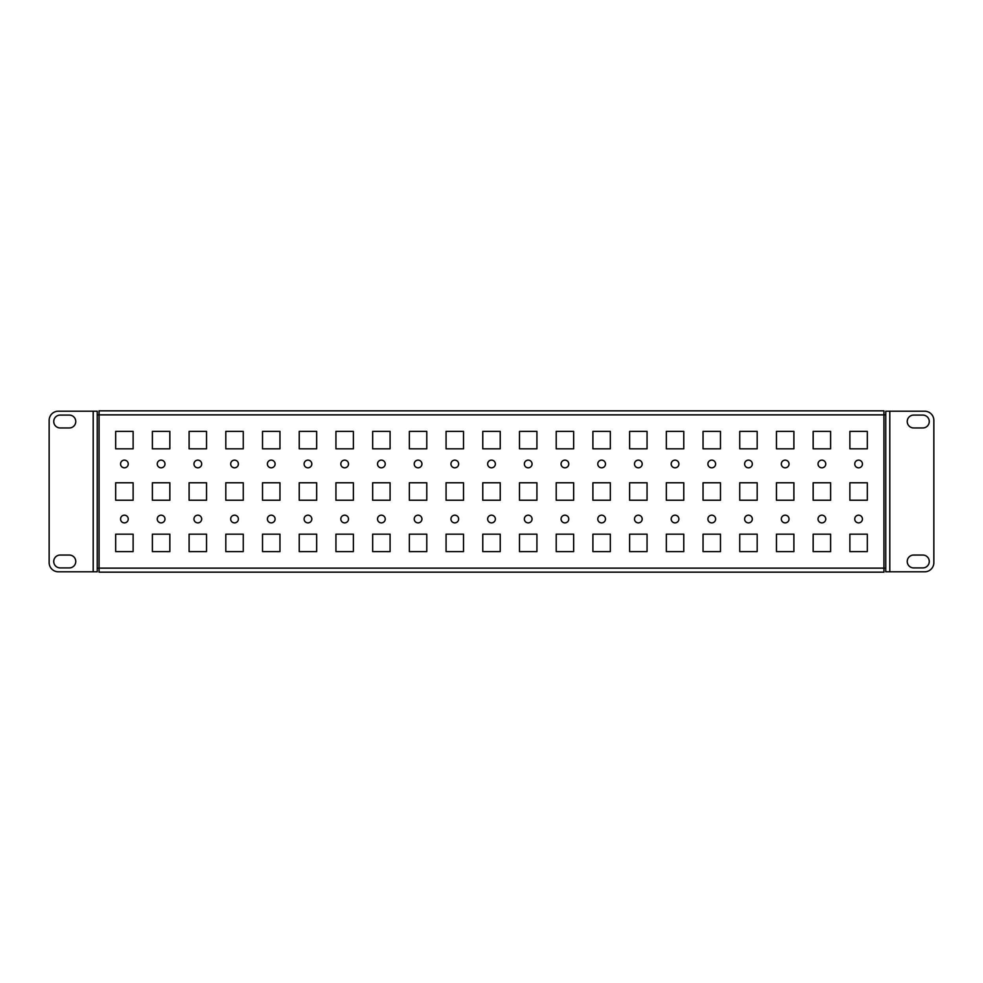 <?xml version="1.0" encoding="UTF-8"?>
<svg xmlns="http://www.w3.org/2000/svg" width="983" height="983" viewBox="0 0 983 983"><rect width="100%" height="100%" fill="white"/><g stroke="black" fill="none" stroke-linecap="round" stroke-linejoin="round"><path stroke-width="1.47" d="M854.743 519.036A3.858 3.858 0 0 0 858.601 522.882A3.858 3.858 0 0 0 862.447 519.036A3.858 3.858 0 0 0 858.601 515.178A3.858 3.858 0 0 0 854.743 519.036M120.553 519.036A3.858 3.858 0 0 0 124.399 522.882A3.858 3.858 0 0 0 128.257 519.036A3.858 3.858 0 0 0 124.399 515.178A3.858 3.858 0 0 0 120.553 519.036M120.553 463.964A3.858 3.858 0 0 0 124.399 467.822A3.858 3.858 0 0 0 128.257 463.964A3.858 3.858 0 0 0 124.399 460.118A3.858 3.858 0 0 0 120.553 463.964M157.255 519.036A3.858 3.858 0 0 0 161.114 522.882A3.858 3.858 0 0 0 164.972 519.036A3.858 3.858 0 0 0 161.114 515.178A3.858 3.858 0 0 0 157.255 519.036M781.325 519.036A3.858 3.858 0 0 0 785.171 522.882A3.858 3.858 0 0 0 789.03 519.036A3.858 3.858 0 0 0 785.171 515.178A3.858 3.858 0 0 0 781.325 519.036M818.028 463.964A3.858 3.858 0 0 0 821.886 467.822A3.858 3.858 0 0 0 825.745 463.964A3.858 3.858 0 0 0 821.886 460.118A3.858 3.858 0 0 0 818.028 463.964M818.028 519.036A3.858 3.858 0 0 0 821.886 522.882A3.858 3.858 0 0 0 825.745 519.036A3.858 3.858 0 0 0 821.886 515.178A3.858 3.858 0 0 0 818.028 519.036M854.743 463.964A3.858 3.858 0 0 0 858.601 467.822A3.858 3.858 0 0 0 862.447 463.964A3.858 3.858 0 0 0 858.601 460.118A3.858 3.858 0 0 0 854.743 463.964M230.673 463.964A3.858 3.858 0 0 0 234.532 467.822A3.858 3.858 0 0 0 238.39 463.964A3.858 3.858 0 0 0 234.532 460.118A3.858 3.858 0 0 0 230.673 463.964M267.388 519.036A3.858 3.858 0 0 0 271.247 522.882A3.858 3.858 0 0 0 275.093 519.036A3.858 3.858 0 0 0 271.247 515.178A3.858 3.858 0 0 0 267.388 519.036M267.388 463.964A3.858 3.858 0 0 0 271.247 467.822A3.858 3.858 0 0 0 275.093 463.964A3.858 3.858 0 0 0 271.247 460.118A3.858 3.858 0 0 0 267.388 463.964M304.103 519.036A3.858 3.858 0 0 0 307.949 522.882A3.858 3.858 0 0 0 311.808 519.036A3.858 3.858 0 0 0 307.949 515.178A3.858 3.858 0 0 0 304.103 519.036M157.255 463.964A3.858 3.858 0 0 0 161.114 467.822A3.858 3.858 0 0 0 164.972 463.964A3.858 3.858 0 0 0 161.114 460.118A3.858 3.858 0 0 0 157.255 463.964M193.97 519.036A3.858 3.858 0 0 0 197.829 522.882A3.858 3.858 0 0 0 201.675 519.036A3.858 3.858 0 0 0 197.829 515.178A3.858 3.858 0 0 0 193.97 519.036M193.97 463.964A3.858 3.858 0 0 0 197.829 467.822A3.858 3.858 0 0 0 201.675 463.964A3.858 3.858 0 0 0 197.829 460.118A3.858 3.858 0 0 0 193.97 463.964M230.673 519.036A3.858 3.858 0 0 0 234.532 522.882A3.858 3.858 0 0 0 238.39 519.036A3.858 3.858 0 0 0 234.532 515.178A3.858 3.858 0 0 0 230.673 519.036M561.06 519.036A3.858 3.858 0 0 0 564.918 522.882A3.858 3.858 0 0 0 568.776 519.036A3.858 3.858 0 0 0 564.918 515.178A3.858 3.858 0 0 0 561.06 519.036M597.775 463.964A3.858 3.858 0 0 0 601.633 467.822A3.858 3.858 0 0 0 605.479 463.964A3.858 3.858 0 0 0 601.633 460.118A3.858 3.858 0 0 0 597.775 463.964M597.775 519.036A3.858 3.858 0 0 0 601.633 522.882A3.858 3.858 0 0 0 605.479 519.036A3.858 3.858 0 0 0 601.633 515.178A3.858 3.858 0 0 0 597.775 519.036M634.49 463.964A3.858 3.858 0 0 0 638.336 467.822A3.858 3.858 0 0 0 642.194 463.964A3.858 3.858 0 0 0 638.336 460.118A3.858 3.858 0 0 0 634.49 463.964M487.642 519.036A3.858 3.858 0 0 0 491.5 522.882A3.858 3.858 0 0 0 495.358 519.036A3.858 3.858 0 0 0 491.5 515.178A3.858 3.858 0 0 0 487.642 519.036M524.357 463.964A3.858 3.858 0 0 0 528.215 467.822A3.858 3.858 0 0 0 532.061 463.964A3.858 3.858 0 0 0 528.215 460.118A3.858 3.858 0 0 0 524.357 463.964M524.357 519.036A3.858 3.858 0 0 0 528.215 522.882A3.858 3.858 0 0 0 532.061 519.036A3.858 3.858 0 0 0 528.215 515.178A3.858 3.858 0 0 0 524.357 519.036M561.06 463.964A3.858 3.858 0 0 0 564.918 467.822A3.858 3.858 0 0 0 568.776 463.964A3.858 3.858 0 0 0 564.918 460.118A3.858 3.858 0 0 0 561.06 463.964M707.907 519.036A3.858 3.858 0 0 0 711.753 522.882A3.858 3.858 0 0 0 715.612 519.036A3.858 3.858 0 0 0 711.753 515.178A3.858 3.858 0 0 0 707.907 519.036M744.61 463.964A3.858 3.858 0 0 0 748.468 467.822A3.858 3.858 0 0 0 752.327 463.964A3.858 3.858 0 0 0 748.468 460.118A3.858 3.858 0 0 0 744.61 463.964M744.61 519.036A3.858 3.858 0 0 0 748.468 522.882A3.858 3.858 0 0 0 752.327 519.036A3.858 3.858 0 0 0 748.468 515.178A3.858 3.858 0 0 0 744.61 519.036M781.325 463.964A3.858 3.858 0 0 0 785.171 467.822A3.858 3.858 0 0 0 789.03 463.964A3.858 3.858 0 0 0 785.171 460.118A3.858 3.858 0 0 0 781.325 463.964M634.49 519.036A3.858 3.858 0 0 0 638.336 522.882A3.858 3.858 0 0 0 642.194 519.036A3.858 3.858 0 0 0 638.336 515.178A3.858 3.858 0 0 0 634.49 519.036M671.192 463.964A3.858 3.858 0 0 0 675.051 467.822A3.858 3.858 0 0 0 678.897 463.964A3.858 3.858 0 0 0 675.051 460.118A3.858 3.858 0 0 0 671.192 463.964M671.192 519.036A3.858 3.858 0 0 0 675.051 522.882A3.858 3.858 0 0 0 678.897 519.036A3.858 3.858 0 0 0 675.051 515.178A3.858 3.858 0 0 0 671.192 519.036M707.907 463.964A3.858 3.858 0 0 0 711.753 467.822A3.858 3.858 0 0 0 715.612 463.964A3.858 3.858 0 0 0 711.753 460.118A3.858 3.858 0 0 0 707.907 463.964M450.939 463.964A3.858 3.858 0 0 0 454.785 467.822A3.858 3.858 0 0 0 458.643 463.964A3.858 3.858 0 0 0 454.785 460.118A3.858 3.858 0 0 0 450.939 463.964M377.521 519.036A3.858 3.858 0 0 0 381.367 522.882A3.858 3.858 0 0 0 385.225 519.036A3.858 3.858 0 0 0 381.367 515.178A3.858 3.858 0 0 0 377.521 519.036M340.806 463.964A3.858 3.858 0 0 0 344.664 467.822A3.858 3.858 0 0 0 348.51 463.964A3.858 3.858 0 0 0 344.664 460.118A3.858 3.858 0 0 0 340.806 463.964M340.806 519.036A3.858 3.858 0 0 0 344.664 522.882A3.858 3.858 0 0 0 348.51 519.036A3.858 3.858 0 0 0 344.664 515.178A3.858 3.858 0 0 0 340.806 519.036M304.103 463.964A3.858 3.858 0 0 0 307.949 467.822A3.858 3.858 0 0 0 311.808 463.964A3.858 3.858 0 0 0 307.949 460.118A3.858 3.858 0 0 0 304.103 463.964M450.939 519.036A3.858 3.858 0 0 0 454.785 522.882A3.858 3.858 0 0 0 458.643 519.036A3.858 3.858 0 0 0 454.785 515.178A3.858 3.858 0 0 0 450.939 519.036M414.224 463.964A3.858 3.858 0 0 0 418.082 467.822A3.858 3.858 0 0 0 421.94 463.964A3.858 3.858 0 0 0 418.082 460.118A3.858 3.858 0 0 0 414.224 463.964M414.224 519.036A3.858 3.858 0 0 0 418.082 522.882A3.858 3.858 0 0 0 421.94 519.036A3.858 3.858 0 0 0 418.082 515.178A3.858 3.858 0 0 0 414.224 519.036M377.521 463.964A3.858 3.858 0 0 0 381.367 467.822A3.858 3.858 0 0 0 385.225 463.964A3.858 3.858 0 0 0 381.367 460.118A3.858 3.858 0 0 0 377.521 463.964M487.642 463.964A3.858 3.858 0 0 0 491.5 467.822A3.858 3.858 0 0 0 495.358 463.964A3.858 3.858 0 0 0 491.5 460.118A3.858 3.858 0 0 0 487.642 463.964M75.765 561.477A6.426 6.426 0 0 0 69.338 555.051L60.16 555.051A6.426 6.426 0 0 0 53.733 561.477A6.426 6.426 0 0 0 60.16 567.904L69.338 567.904A6.426 6.426 0 0 0 75.765 561.477M75.765 421.523A6.426 6.426 0 0 0 69.338 415.096L60.16 415.096A6.426 6.426 0 0 0 53.733 421.523A6.426 6.426 0 0 0 60.16 427.949L69.338 427.949A6.426 6.426 0 0 0 75.765 421.523M929.267 421.523A6.426 6.426 0 0 0 922.84 415.096L913.662 415.096A6.426 6.426 0 0 0 907.235 421.523A6.426 6.426 0 0 0 913.662 427.949L922.84 427.949A6.426 6.426 0 0 0 929.267 421.523M929.267 561.477A6.426 6.426 0 0 0 922.84 555.051L913.662 555.051A6.426 6.426 0 0 0 907.235 561.477A6.426 6.426 0 0 0 913.662 567.904L922.84 567.904A6.426 6.426 0 0 0 929.267 561.477M97.243 568.137L99.074 568.137L99.074 414.863L97.243 414.863M885.757 414.863L883.926 414.863L883.926 568.137L885.757 568.137M885.757 571.799L885.757 411.201L924.671 411.201A9.179 9.179 0 0 1 933.85 420.38L933.85 562.62A9.179 9.179 0 0 1 924.671 571.799L885.757 571.799M97.243 411.201L97.243 571.799L58.329 571.799A9.179 9.179 0 0 1 49.15 562.62L49.15 420.38A9.179 9.179 0 0 1 58.329 411.201L97.243 411.201M169.838 500.224L169.838 482.776L152.39 482.776L152.39 500.224L169.838 500.224M206.541 551.61L206.541 534.174L189.105 534.174L189.105 551.61L206.541 551.61M206.541 448.826L206.541 431.39L189.105 431.39L189.105 448.826L206.541 448.826M206.541 500.224L206.541 482.776L189.105 482.776L189.105 500.224L206.541 500.224M169.838 448.826L169.838 431.39L152.39 431.39L152.39 448.826L169.838 448.826M169.838 551.61L169.838 534.174L152.39 534.174L152.39 551.61L169.838 551.61M133.123 500.224L133.123 482.776L115.687 482.776L115.687 500.224L133.123 500.224M133.123 448.826L133.123 431.39L115.687 431.39L115.687 448.826L133.123 448.826M316.673 448.826L316.673 431.39L299.237 431.39L299.237 448.826L316.673 448.826M316.673 551.61L316.673 534.174L299.237 534.174L299.237 551.61L316.673 551.61M279.958 500.224L279.958 482.776L262.522 482.776L262.522 500.224L279.958 500.224M279.958 448.826L279.958 431.39L262.522 431.39L262.522 448.826L279.958 448.826M243.256 551.61L243.256 534.174L225.82 534.174L225.82 551.61L243.256 551.61M243.256 448.826L243.256 431.39L225.82 431.39L225.82 448.826L243.256 448.826M243.256 500.224L243.256 482.776L225.82 482.776L225.82 500.224L243.256 500.224M279.958 551.61L279.958 534.174L262.522 534.174L262.522 551.61L279.958 551.61M426.794 448.826L426.794 431.39L409.358 431.39L409.358 448.826L426.794 448.826M426.794 500.224L426.794 482.776L409.358 482.776L409.358 500.224L426.794 500.224M463.509 551.61L463.509 534.174L446.073 534.174L446.073 551.61L463.509 551.61M463.509 448.826L463.509 431.39L446.073 431.39L446.073 448.826L463.509 448.826M500.224 448.826L500.224 431.39L482.776 431.39L482.776 448.826L500.224 448.826M500.224 551.61L500.224 534.174L482.776 534.174L482.776 551.61L500.224 551.61M867.313 500.224L867.313 482.776L849.877 482.776L849.877 500.224L867.313 500.224M463.509 500.224L463.509 482.776L446.073 482.776L446.073 500.224L463.509 500.224M390.091 551.61L390.091 534.174L372.655 534.174L372.655 551.61L390.091 551.61M390.091 448.826L390.091 431.39L372.655 431.39L372.655 448.826L390.091 448.826M390.091 500.224L390.091 482.776L372.655 482.776L372.655 500.224L390.091 500.224M426.794 551.61L426.794 534.174L409.358 534.174L409.358 551.61L426.794 551.61M316.673 500.224L316.673 482.776L299.237 482.776L299.237 500.224L316.673 500.224M353.376 551.61L353.376 534.174L335.94 534.174L335.94 551.61L353.376 551.61M353.376 448.826L353.376 431.39L335.94 431.39L335.94 448.826L353.376 448.826M353.376 500.224L353.376 482.776L335.94 482.776L335.94 500.224L353.376 500.224M536.927 500.224L536.927 482.776L519.491 482.776L519.491 500.224L536.927 500.224M573.642 534.174L556.206 534.174L556.206 551.61L573.642 551.61L573.642 534.174M556.206 448.826L573.642 448.826L573.642 431.39L556.206 431.39L556.206 448.826M573.642 500.224L573.642 482.776L556.206 482.776L556.206 500.224L573.642 500.224M519.491 448.826L536.927 448.826L536.927 431.39L519.491 431.39L519.491 448.826M536.927 534.174L519.491 534.174L519.491 551.61L536.927 551.61L536.927 534.174M666.327 448.826L683.763 448.826L683.763 431.39L666.327 431.39L666.327 448.826M683.763 534.174L666.327 534.174L666.327 551.61L683.763 551.61L683.763 534.174M647.06 500.224L647.06 482.776L629.624 482.776L629.624 500.224L647.06 500.224M629.624 448.826L647.06 448.826L647.06 431.39L629.624 431.39L629.624 448.826M610.345 534.174L592.909 534.174L592.909 551.61L610.345 551.61L610.345 534.174M592.909 448.826L610.345 448.826L610.345 431.39L592.909 431.39L592.909 448.826M610.345 500.224L610.345 482.776L592.909 482.776L592.909 500.224L610.345 500.224M647.06 534.174L629.624 534.174L629.624 551.61L647.06 551.61L647.06 534.174M776.459 448.826L793.895 448.826L793.895 431.39L776.459 431.39L776.459 448.826M793.895 500.224L793.895 482.776L776.459 482.776L776.459 500.224L793.895 500.224M830.61 534.174L813.162 534.174L813.162 551.61L830.61 551.61L830.61 534.174M813.162 448.826L830.61 448.826L830.61 431.39L813.162 431.39L813.162 448.826M133.123 551.61L133.123 534.174L115.687 534.174L115.687 551.61L133.123 551.61M849.877 448.826L867.313 448.826L867.313 431.39L849.877 431.39L849.877 448.826M867.313 534.174L849.877 534.174L849.877 551.61L867.313 551.61L867.313 534.174M830.61 500.224L830.61 482.776L813.162 482.776L813.162 500.224L830.61 500.224M757.18 534.174L739.744 534.174L739.744 551.61L757.18 551.61L757.18 534.174M739.744 448.826L757.18 448.826L757.18 431.39L739.744 431.39L739.744 448.826M757.18 500.224L757.18 482.776L739.744 482.776L739.744 500.224L757.18 500.224M793.895 534.174L776.459 534.174L776.459 551.61L793.895 551.61L793.895 534.174M683.763 500.224L683.763 482.776L666.327 482.776L666.327 500.224L683.763 500.224M720.478 534.174L703.042 534.174L703.042 551.61L720.478 551.61L720.478 534.174M703.042 448.826L720.478 448.826L720.478 431.39L703.042 431.39L703.042 448.826M720.478 500.224L720.478 482.776L703.042 482.776L703.042 500.224L720.478 500.224M500.224 500.224L500.224 482.776L482.776 482.776L482.776 500.224L500.224 500.224M99.074 414.863L99.074 410.833L883.926 410.833L883.926 414.863L99.074 414.863M883.926 410.833L874.747 410.833M108.253 410.833L99.074 410.833M883.926 568.137L883.926 572.167L99.074 572.167L99.074 568.137L883.926 568.137M874.747 572.167L883.926 572.167M99.074 572.167L108.253 572.167M93.201 411.201L93.201 571.799M889.799 571.799L889.799 411.201"/></g></svg>
